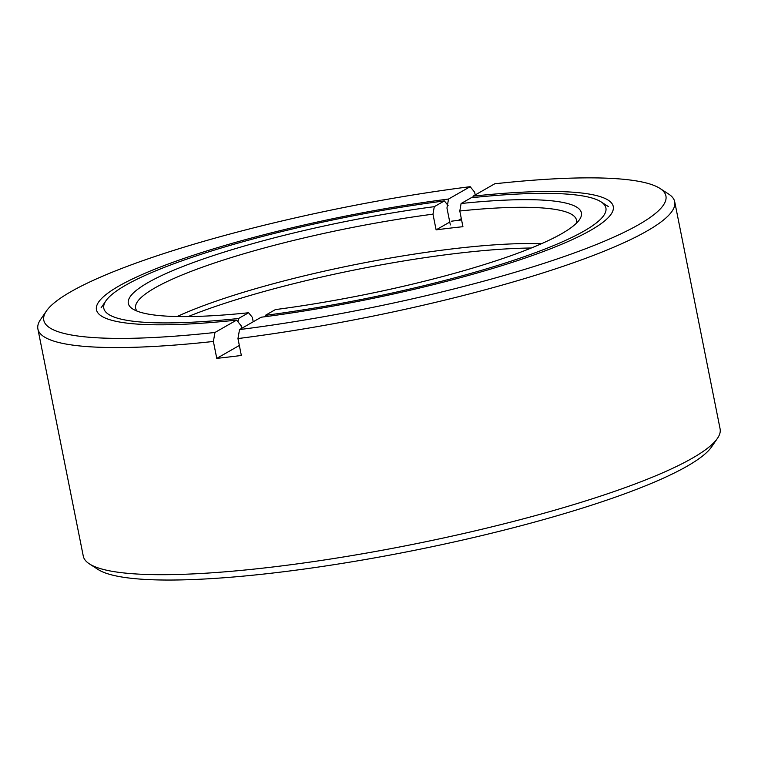 <?xml version="1.0" encoding="UTF-8"?>
<svg xmlns="http://www.w3.org/2000/svg" width="758" height="758" viewBox="0 0 758 758"><rect width="100%" height="100%" fill="white"/><g stroke="black" fill="none" stroke-linecap="round" stroke-linejoin="round"><path stroke-width="1.14" d="M37.9 329.01L83.285 556.145A324.699 53.032 -11.3 0 0 89.397 563.876A324.699 53.032 -11.3 0 0 270.947 567.211A324.699 53.032 -11.3 0 0 717.428 438.389A324.699 53.032 -11.3 0 0 720.1 428.895L674.715 201.761A324.699 53.032 168.7 0 1 237.965 338.561L241.347 355.474A324.699 53.032 -11.3 0 1 216.769 358.373L213.386 341.46A324.699 53.032 168.7 0 1 37.9 329.01A324.699 53.032 168.7 0 1 40.572 319.516L46.409 311.017A317.204 51.809 168.7 0 1 470.178 186.686L474.65 192.21L475.2 194.958M472.859 197.582L473.115 196.151L494.756 183.787A317.204 51.809 168.7 0 1 659.943 188.42L668.603 194.029A324.699 53.032 168.7 0 1 674.715 201.761M659.943 188.42A317.204 51.809 168.7 0 1 554.183 259.966A317.204 51.809 168.7 0 1 239.537 329.578L237.965 338.561M89.397 563.876L98.057 569.476A317.204 51.809 -11.3 0 0 275.41 572.735A317.204 51.809 -11.3 0 0 711.591 446.888L717.428 438.389M473.115 196.151A263.509 43.035 168.7 0 1 611.09 214.201A263.509 43.035 168.7 0 1 261.188 317.214L239.537 329.578M213.386 341.46L214.959 332.478A317.204 51.809 168.7 0 1 46.409 311.017M214.959 332.478L236.6 320.113A263.509 43.035 168.7 0 1 101.42 316.039A263.509 43.035 168.7 0 1 188.401 256.905A263.509 43.035 168.7 0 1 448.528 199.051L470.178 186.686M236.6 320.113L241.072 325.637L241.622 328.394M450.337 224.936L446.955 208.024L448.528 199.051M461.319 218.664L458.419 220.322M239.348 345.468L216.769 358.373M188.107 316.579A231.038 37.739 168.7 0 1 457.548 253.314A231.038 37.739 168.7 0 1 531.263 248.008M177.116 316.531A224.794 36.716 168.7 0 1 453.824 248.709A224.794 36.716 168.7 0 1 541.392 243.744M237.965 321.79L238.533 318.502L248.615 312.751L252.338 317.346L253.219 321.762M137.008 311.083A224.794 36.716 168.7 0 1 135.625 308.222A224.794 36.716 168.7 0 1 432.97 214.163L434.287 206.678L444.359 200.927L448.092 205.522M449.759 222.066L436.115 229.863L432.97 214.163M436.115 229.863A224.794 36.716 168.7 0 1 462.93 226.708L459.793 210.999A224.794 36.716 168.7 0 1 576.497 220.123A224.794 36.716 168.7 0 1 576.326 223.307M461.575 219.934A262.259 42.836 -11.3 0 0 451.228 221.232M248.615 312.751A231.038 37.739 168.7 0 1 132.65 308.904A231.038 37.739 168.7 0 1 207.815 257.436A231.038 37.739 168.7 0 1 434.287 206.678M461.101 203.514A231.038 37.739 168.7 0 1 579.51 219.612A231.038 37.739 168.7 0 1 275.429 309.586L265.357 315.337A256.014 41.813 168.7 0 0 517.193 259.113A256.014 41.813 168.7 0 0 601.085 201.874A256.014 41.813 168.7 0 0 471.182 197.762L461.101 203.514L459.793 210.999M238.533 318.502A256.014 41.813 168.7 0 1 105.912 300.822A256.014 41.813 168.7 0 1 444.359 200.927M265.357 315.337L265.111 316.702M105.912 300.822L101.051 307.9M601.085 201.874L608.304 206.536"/></g></svg>

